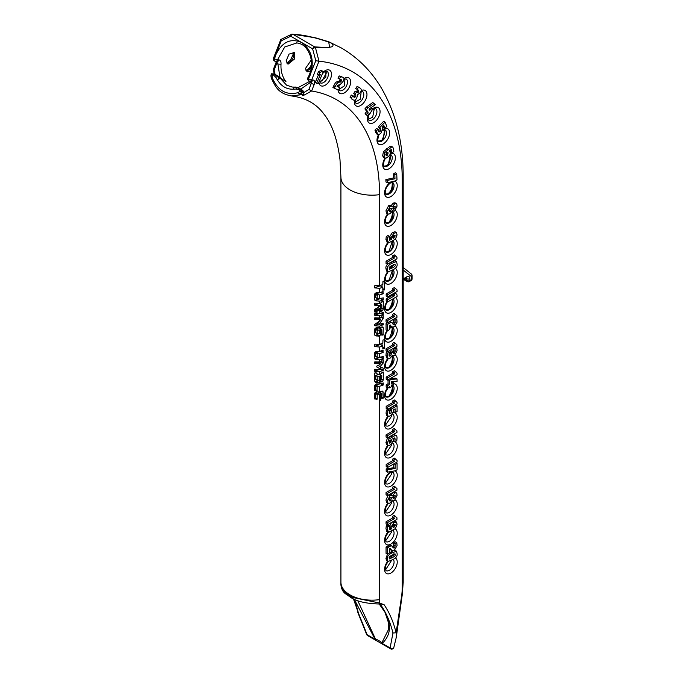 <?xml version="1.0" encoding="UTF-8"?>
<svg xmlns="http://www.w3.org/2000/svg" width="683" height="683" viewBox="0 0 683 683"><rect width="100%" height="100%" fill="white"/><g stroke="black" fill="none" stroke-linecap="round" stroke-linejoin="round"><path stroke-width="1.02" d="M275.07 74.293L274.779 74.131A1.118 0.649 120 0 0 274.737 74.097A1.118 0.649 120 0 0 274.105 74.191A1.118 0.649 120 0 0 273.49 75.002L275.77 77.273L277.682 76.445L278.826 79.006A2.237 0.922 149.4 0 0 277.409 79.954C281.43 86.382 286.766 89.464 293.391 89.183A2.237 1.366 -94.3 0 1 293.775 87.637A2.237 1.366 -94.3 0 1 294.595 87.082A2.237 1.366 -94.3 0 1 294.595 87.074A2.237 1.366 -94.3 0 1 294.74 87.082L296.49 87.304L293.775 87.637M275.77 77.273L277.409 79.954M294.458 87.1L292.23 87.04L286.595 85.179L280.073 78.058L274.498 74.421A1.118 0.649 -60 0 1 275.121 74.319L275.121 74.319A1.118 0.649 -60 0 1 275.172 74.353L280.593 77.862A2.237 0.931 124.8 0 1 280.67 78.212L285.981 81.661C282.292 76.872 280.645 71.075 281.02 64.262C281.183 61.726 280.482 60.258 278.929 59.848L277.563 59.728L284.743 46.982L297.003 42.892M273.883 75.224A1.118 0.649 -60 0 1 274.498 74.421M274.105 74.191L271.33 74.191L271.629 73.764L274.737 74.097A1.118 0.649 120 0 0 274.728 74.097L280.397 77.666A2.237 0.931 124.8 0 1 280.457 77.7A2.237 0.931 124.8 0 1 280.593 77.862M280.397 77.666L277.776 75.933M280.073 78.058L280.67 78.212M355.134 102.16L360.223 99.257L361.23 91.454M321.813 81.2L326.465 72.859M319.653 81.815L325.834 77.188L325.876 71.186M286.134 60.864L289.037 54.094L294.697 52.6L294.441 59.054L287.995 64.211L286.134 60.864M338.794 89.541L344.471 85.802L344.949 78.878M310.654 70.887L307.145 71.894L305.378 68.607L311.252 60.053M368.265 119.346L372.679 117.194L374.31 108.58M300.204 88.807L299.914 88.636A1.118 0.649 120 0 0 299.871 88.611A1.118 0.649 120 0 0 299.239 88.705L295.628 87.04L296.49 87.304L296.123 89.029L299.017 89.738A1.118 0.649 -60 0 1 299.632 88.927A1.118 0.649 -60 0 1 300.255 88.833L300.255 88.833A1.118 0.649 -60 0 1 300.307 88.867L301.869 89.874L302.262 92.051L299.017 94.152A2.237 1.289 -109.4 0 1 298.334 92.598C286.442 95.671 277.699 90.626 272.107 77.461A2.237 0.683 160.6 0 0 271.364 78.186A2.237 0.683 160.6 0 0 271.364 78.323A2.237 0.683 160.6 0 0 271.373 78.349L270.895 75.813L271.364 78.186M293.391 89.183L296.123 89.029M299.239 88.705A1.118 0.649 120 0 0 298.625 89.516M296.49 87.304L301.869 89.874M299.914 88.636L298.01 87.62M380.235 603.892L384.119 604.728L379.389 602.995A35.396 20.43 120 0 0 379.552 599.631L379.552 400.631L379.236 394.117L377.187 394.518L377.187 399.154L374.583 398.966L374.583 393.212L376.213 391.786L379.552 391.846L379.552 386.271L377.187 386.663L376.956 390.915L374.583 390.531L374.583 385.34L376.213 383.914L379.552 383.991L379.552 382.523L375.343 382.232L374.583 380.943L374.583 373.029L376.845 372.961L377.187 374.19L379.552 374.25L379.552 371.731L374.583 371.262L374.813 369.264L379.552 369.477L379.552 368.555L376.726 366.78L376.99 365.96L379.552 364.79L379.552 363.843L374.583 363.365L374.813 361.853L379.552 362.058L379.552 359.864L375.351 359.395L374.583 358.088L374.583 352.735L376.213 351.327L379.552 351.386L379.552 347.041L374.583 346.537L374.856 344.155L379.552 344.352L379.552 336.224L375.351 335.763L374.583 334.457L374.583 329.061L376.213 327.635L379.552 327.695L379.552 326.158L374.472 325.689L374.728 324.391L379.552 321.121L379.552 319.781L374.583 319.303L374.813 317.791L379.552 317.996L379.552 315.802L374.967 315.597L374.583 313.54L379.552 313.531L379.193 311.508M379.552 391.846L382.881 391.043L383.3 397.976L381.84 398.445L381.84 393.801L380.815 393.698L380.815 399.973L379.236 400.383M379.552 303.372L381.84 302.603L381.959 301.365L383.3 301.152L383.3 308.972L382.395 310.816L379.552 311.661L378.519 309.689L377.187 310.569L376.973 312.319L374.583 311.926L374.583 309.305L378.519 307.341L378.715 306.223L379.552 306.223L379.552 305.642L374.583 305.156L374.813 303.167L379.552 303.372L379.552 301.169L375.351 300.699L374.583 299.393L374.583 294.04L376.213 292.631L379.552 292.691L379.552 288.354L374.583 287.842L374.856 285.46L379.552 285.656L379.552 194.646A207.35 119.713 120 0 0 311.644 91.018L314.231 84.333A4.465 2.578 120 0 0 313.079 80.022L311.713 79.902A2.237 0.47 -158.8 0 1 308.759 78.861A2.237 1.289 120 0 0 309.015 80.918A2.237 1.289 120 0 0 309.339 81.021A2.237 1.759 -84.9 0 0 309.928 81.209A2.237 1.759 -84.9 0 0 311.713 79.902L318.97 61.188A239.494 138.273 -60 0 1 402.278 181.524L402.278 586.509A67.54 38.991 -60 0 1 401.553 596.498L396.114 632.791A169.939 98.113 120 0 0 384.119 604.728M376.521 390.898L374.583 390.352M379.552 383.991L383.3 382.984L383.172 385.05L379.552 386.271M378.117 386.236L375.829 385.221L375.215 390.147M382.992 385.127L380.482 383.684M379.5 383.991L376.145 385.101M377.187 374.19L375.599 372.884M379.552 374.25L381.84 373.49L381.959 372.252L383.3 372.039L383.3 379.876L382.395 381.669L380.388 382.121M380.772 373.849L380.772 375.155M378.553 382.693L376.41 381.456L374.899 381.865M377.477 379.825L376.41 381.456M380.055 381.524L378.519 380.431L379.125 380.004L379.125 377.315L380.696 376.948L380.696 379.586L381.618 379.697L381.84 375.77L377.187 376.461L375.599 375.539L375.599 379.022L378.519 380.431M380.004 381.285L379.552 382.523M380.047 381.276L378.578 380.431M381.951 381.865L378.86 380.593M380.422 379.68L379.424 380.405M381.84 375.77L379.304 374.31L375.599 375.539M377.187 376.461L377.187 379.936L377.861 380.414M379.125 378.681L381.088 379.885M379.552 351.386L383.086 350.217L382.992 352.513L380.499 351.071M382.992 352.513L379.552 353.649L375.829 352.599L375.599 356.159L377.861 357.542L383.3 356.577L383.172 358.652L379.552 359.864M379.458 351.386L376.145 352.479M378.117 353.615L377.187 354.05L377.187 357.081L377.861 357.542M379.492 357.585L374.907 359.019M382.992 358.72L380.482 357.277M378.8 336.224L376.564 334.926L374.907 335.396M378.032 333.919L376.564 334.926M379.552 327.695L382.881 326.884L383.3 327.985L383.043 335.012L381.84 335.174L381.84 329.641L377.187 330.359L377.187 333.449L378.339 333.936L379.236 333.483L379.236 330.76L380.815 330.35L380.815 334.226L379.552 336.224M377.861 333.91L375.599 332.527L375.599 329.445L376.145 328.796L378.117 329.932M381.84 329.641L378.911 327.874L376.145 328.796M383.043 335.012L381.84 334.311M380.772 327.294L380.772 328.762M379.552 313.531L383.3 312.532L383.172 314.581L379.552 315.802M382.992 314.658L380.491 313.224M379.458 313.531L374.583 315.153M379.552 292.691L383.086 291.521L382.992 293.818L380.499 292.375M382.992 293.818L379.552 294.954L375.829 293.912L375.599 297.464L377.861 298.847L383.3 297.882L383.172 299.957L379.552 301.169M379.458 292.691L376.145 293.784M378.117 294.919L377.187 295.355L377.187 298.386L377.861 298.847M379.492 298.889L374.907 300.332M382.992 300.025L380.482 298.582M379.552 285.656L382.821 284.563L382.967 281.311L384.563 281.055L384.563 289.635L382.821 290.266M382.036 284.828L382.036 286.8M382.821 290.198L382.821 287.253L379.552 288.354M382.821 287.253L380.294 285.801L374.583 287.705M384.264 290.002L382.821 289.174M376.751 312.31L375.343 311.499L374.583 311.755M379.552 306.223L380.354 306.189L380.354 308.818L381.285 308.955L381.84 308.306L381.84 304.883L379.552 305.642M377.579 310.142L375.829 309.134L375.343 311.499M378.519 309.689L376.384 308.46L375.829 309.134M380.26 309.04L378.519 309.851M380.772 302.962L380.772 304.268M381.84 304.883L379.304 303.423L374.583 304.985M378.092 307.512L380.747 309.134M379.552 317.996L381.84 317.245L381.959 315.973L383.3 315.759L383.154 318.526L379.074 324.416L383.086 323.204L383.3 324.673L379.552 326.158M382.967 325.023L381.02 323.896M378.604 324.169L374.472 325.552M379.552 321.121L380.781 319.32L378.493 317.979M376.785 323.102L379.074 324.416L376.768 323.11M379.97 323.537L377.895 322.342M383.154 318.526L381.259 317.433M380.158 317.8L379.628 318.637M380.781 319.32L379.552 319.781M379.697 319.729L377.17 318.269L374.583 319.132M378.254 317.843L377.17 318.269M379.552 344.352L382.821 343.259L382.967 339.997L384.563 339.75L384.563 348.33L382.821 348.962M382.036 343.523L382.036 345.496M382.821 348.893L382.821 345.948L379.552 347.041M382.821 345.948L380.294 344.488L374.583 346.401M384.264 348.697L382.821 347.86M379.552 362.058L381.84 361.298L381.959 360.026L383.3 359.821L383.146 363.125L380.055 366.66L383.112 368.094L383.3 370.254L379.552 371.731M379.552 364.79L380.866 363.365L378.621 362.041M379.552 369.477L380.866 369.093L376.76 366.967M380.866 363.365L379.552 363.843M380.132 363.646L377.605 362.186L374.583 363.185M378.339 361.888L377.605 362.186M380.866 369.093L379.552 368.555M382.992 370.587L380.516 369.161M379.432 369.469L374.583 371.082M380.585 366.634L380.644 369.059M383.112 368.094L380.772 367.036M380.055 366.66L378.049 365.499M383.146 363.125L380.662 361.691M380.568 361.725L379.731 362.682M376.751 399.359L375.343 398.539L374.583 398.795M378.117 394.091L375.829 393.075L375.343 398.539M379.236 394.117L376.828 392.725L376.145 392.947M380.568 400.289L379.236 399.521M380.815 393.698L378.288 392.238L378.288 393.562M381.84 393.801L378.911 392.025L378.288 392.238M383.043 398.283L381.84 397.583M380.772 391.444L380.772 392.921M379.552 298.889L379.552 294.954M379.552 357.585L379.552 353.649M379.552 330.538L379.552 329.966M379.552 377.093L379.552 376.529M381.029 604.003L380.755 604.028C367.326 603.781 357.525 601.723 351.378 597.847L345.632 593.877C342.798 591.905 341.201 588.609 340.843 584.016L343.549 591.034L352.257 597.377L379.389 602.995M381.857 603.892L381.43 603.934M308.878 80.825A2.237 1.289 -60 0 1 308.725 80.756A2.237 1.289 -60 0 1 308.477 78.699L310.338 74.797C314.564 60.685 311.679 49.936 301.698 42.559C290.693 37.83 282.053 41.928 275.787 54.853L274.489 59.08A2.237 1.289 120 0 0 274.745 61.137A2.237 1.289 120 0 0 275.07 61.239A2.237 1.767 -85 0 0 275.667 61.427A2.237 1.767 -85 0 0 277.563 59.728L274.207 58.909L281.242 40.784L290.796 36.25L312.609 48.843L315.794 60.736L318.978 61.188L315.495 47.733L329.667 47.767L328.685 41.723L315.691 37.855L292.384 34.15A2.237 1.742 -84.4 0 0 292 34.167A2.237 1.34 79.8 0 0 291.778 34.176A2.237 1.34 79.8 0 0 291.769 34.176A2.237 1.34 79.8 0 0 290.796 36.25A2.237 1.289 -60 0 1 292.956 34.338A2.237 1.742 -84.4 0 0 292.384 34.15A2.237 2.237 0 0 0 291.769 34.176L280.79 39.512L273.49 58.226A2.237 2.237 0 0 0 274.455 60.966A2.237 1.289 -60 0 1 274.207 58.909A2.237 0.47 -158.8 0 1 273.49 58.226M394.987 441.79L394.996 438.085L394.356 437.923L392.793 438.691L393.468 440.339L390.65 444.787L388.712 445.632L386.595 444.718L385.955 442.456L387.338 438.349L393.946 434.525L396.695 435.72L397.079 437.76L396.772 440.766L394.987 441.79L393.57 440.97L393.741 438.179M387.773 411.098L387.492 414.086L388.183 416.468L386.766 415.648L386.066 413.266L386.356 410.278L388.132 409.245L389.558 410.073L387.773 411.098L386.356 410.278M389.122 412.814L390.266 410.543L390.113 408.203L395.653 405.002L397.079 405.83L391.538 409.023L390.113 408.203M388.183 416.468L390.71 415.785L393.562 411.388L393.468 409.834L395.15 408.861L395.15 412.566L393.724 411.747L393.724 409.68M387.594 387.824L387.594 385.639L389.472 384.555L389.472 380.397L391.163 379.424L397.079 378.988L397.079 381.387L391.368 381.626L391.368 383.522L393.587 382.873L393.587 384.367L391.368 385.647L391.368 386.74L389.472 387.833L389.472 386.749L387.594 387.824L386.177 387.005L386.177 384.819L388.046 383.735L388.046 379.85M390.283 378.561L395.653 378.169L397.079 378.988M391.368 382.284L392.17 382.053L393.587 382.873M388.098 358.712L387.372 356.244L387.671 353.256L389.438 352.24L389.267 354.955L390.266 355.903L391.333 354.11L391.333 352.65L393.212 351.566L393.212 353.034L394.193 353.555L395.167 351.412L394.987 349.081L396.772 348.057L397.079 350.652L394.578 355.57L392.341 355.339L390.01 358.276L388.567 358.814L386.672 357.892L385.955 355.425L386.245 352.437L387.423 351.762M388.84 355.083L389.916 353.29L389.916 351.822L391.786 350.746L393.212 351.566M392.776 352.727L393.75 350.592L393.57 348.262M391.009 326.687L389.711 325.245M387.483 330.803L387.483 324.408L388.806 323.648C390.787 322.325 391.957 322.12 392.332 323.042L393.169 324.476L394.287 324.664L395.167 322.632L394.962 320.276L396.755 319.234L397.079 322.137L394.424 326.79L391.632 326.944L390.369 325.006L389.404 325.424L389.404 329.693L387.483 330.803L386.057 329.983L386.057 323.588L387.457 322.777M388.542 322.18L390.48 321.778L392.332 323.042M392.81 323.87L393.75 321.813L393.536 319.456L395.337 318.415L396.755 319.234M387.594 301.963L387.594 299.752L394.586 295.713L393.86 294.51L395.799 293.391L397.079 294.979L397.079 296.49L387.594 301.963L386.177 301.143L386.177 298.932L393.169 294.894L392.648 294.049M387.944 271.86L386.527 271.031L385.955 268.65C385.434 266.148 387.056 264.039 390.804 262.34L392.221 263.168C388.473 264.859 386.86 266.968 387.372 269.478L387.944 271.86L392.221 270.169C395.961 268.487 397.583 266.387 397.079 263.877L396.507 261.495L392.221 263.168M391.325 262.041L395.081 260.675L396.507 261.495M387.381 241.995L385.955 239.537L386.245 236.557L388.029 235.533L389.447 236.352L389.592 240.203L391.641 239.443L390.224 238.572M389.276 239.135L390.224 238.623M390.975 237.786L389.558 236.967L390.07 238.487L391.641 239.366L390.975 237.786L393.792 233.33L396.422 232.587L397.079 234.85L395.448 239.152L388.806 242.815L386.638 241.867M389.558 236.967L392.375 232.51L395.005 231.768L396.422 232.587M392.341 206.744L394.578 203.952L395.969 203.474L396.789 204.115L397.079 206.07L394.578 211.056L392.341 210.842L390.01 213.77L388.098 214.197L386.672 213.378L385.955 210.851L388.593 205.694L390.411 205.224L392.264 206.701M390.924 205.924L393.152 203.133L394.928 202.766L396.353 203.585M354.084 97.268L355.698 96.79L355.877 94.997L355.075 94.322L356.526 92.111L357.329 92.786L358.695 92.128L358.584 90.258L357.107 89.353L358.49 87.253L360.248 88.167C361.589 89.311 361.572 90.822 360.214 92.7L357.61 94.698L356.714 98.113C355.51 100.247 354.178 100.743 352.727 99.59L349.995 97.131L351.361 95.048L354.486 97.558M353.563 96.773L354.46 94.177L353.657 93.503L355.109 91.291L356.526 92.111M355.911 91.966L357.269 91.309L356.893 89.225M357.704 89.661L355.689 88.534L357.064 86.434L358.823 87.347M337.043 86.314L339.724 87.706L337.103 86.195L337.692 85.298L340.254 84.513L343.062 81.456C344.326 78.929 344.241 77.52 342.806 77.239L340.604 76.735L339.178 75.915L341.91 76.727M340.604 76.735L339.4 78.98L341.15 79.441L341.543 80.978L338.461 82.617C337.479 82.745 336.386 84.069 335.191 86.587L334.303 88.235L332.886 87.415L333.765 85.768C334.969 83.249 336.062 81.926 337.035 81.789L338.836 81.311L340.424 79.185M339.4 78.98L337.983 78.152L339.178 75.915M372.022 108.213L372.679 109.126L369.605 114.249L369.127 113.591L367.514 115.623L366.088 114.804L365.132 113.472L366.745 111.44L364.91 108.913L366.37 107.077L372.773 102.484L375.249 104.755L368.991 109.092L369.827 110.245L372.022 108.213L371.057 107.658M385.98 181.977L385.869 179.603L393.553 177.922L393.374 173.977L395.303 172.748L396.721 173.567L397.002 179.791L395.261 180.901L387.398 182.796L385.98 181.977M386.057 263.442L386.057 261.23L393.049 257.192L392.315 255.988L394.253 254.87L396.96 257.278L396.96 258.789L387.483 264.261L386.057 263.442M386.177 296.14L386.177 293.929L393.169 289.891L392.435 288.687L394.373 287.569L397.079 289.976L397.079 291.487L387.594 296.96L386.177 296.14M386.057 321.975L386.057 319.764L393.049 315.725L392.315 314.522L394.253 313.403L396.96 315.802L396.96 317.322L387.483 322.794L386.057 321.975M386.057 350.968L386.057 348.757L393.049 344.719L392.315 343.515L394.253 342.396L396.96 344.804L396.96 346.315L387.483 351.788L386.057 350.968M386.177 379.287L386.177 377.076L393.169 373.038L392.435 371.834L394.373 370.715L397.079 373.123L397.079 374.634L387.594 380.115L386.177 379.287M386.177 408.562L386.177 406.342L393.169 402.313L392.435 401.1L394.373 399.982L397.079 402.389L397.079 403.909L387.594 409.382L386.177 408.562M387.594 472.132L387.594 469.699L395.15 468.547L395.15 464.483L397.079 463.373L397.079 469.767L395.329 470.775L387.594 472.132L386.177 471.313L386.177 468.88L393.724 467.727L393.724 463.945M386.057 523.981L386.057 521.769L393.049 517.731L392.315 516.527L394.253 515.409L396.96 517.816L396.96 519.328L387.483 524.8L386.057 523.981M387.944 561.537L392.221 559.855C395.961 558.165 397.583 556.064 397.079 553.554L396.507 551.181L392.221 552.846C388.473 554.545 386.86 556.645 387.372 559.155L387.944 561.537L386.527 560.717L385.955 558.335L387.474 554.186L386.057 553.367L386.057 546.972L387.381 546.212C389.361 544.889 390.539 544.684 390.907 545.606M392.81 547.254L393.75 545.196L393.536 542.84L395.337 541.798L396.755 542.618L397.079 545.521L394.424 550.182L391.632 550.327L390.206 548.398M390.206 549.508L392.051 550.771L389.711 548.628M386.057 494.765L386.057 492.554L393.049 488.516L392.315 487.312L394.253 486.194L396.96 488.601L396.96 490.112L387.483 495.585L386.057 494.765M386.177 466.668L386.177 464.457L393.169 460.419L392.435 459.215L394.373 458.097L397.079 460.496L397.079 462.015L387.594 467.488L386.177 466.668M386.057 437.086L386.057 434.875L393.049 430.836L392.315 429.633L394.253 428.514L396.96 430.922L396.96 432.433L387.483 437.905L386.057 437.086M392.059 152.958L391.325 149.679L389.122 150.926L390.138 152.155C390.693 153.666 389.942 155.246 387.901 156.894L385.955 158.217L383.487 157.431L382.659 155.75L383.419 151.754L389.873 146.401L391.299 146.273L392.725 147.093L393.579 148.809L393.801 151.524L392.059 152.958L390.633 152.138L390.377 149.901M378.655 131.349L380.218 131.418L380.781 129.113L379.876 127.439L385.041 122.137L386.809 126.355L385.016 128.199L383.846 125.424L382.275 127.029L382.873 128.156L381.088 132.946L379.253 134.508L377.972 134.688L376.47 133.825L374.924 130.137L376.581 128.438L378.006 129.258L379.108 132.058M378.484 130.905L379.355 128.293L378.459 126.62L383.615 121.318L385.041 122.137M385.016 128.199L383.59 127.379L383.095 126.193M316.639 83.326L320.421 74.353L318.841 75.104L319.883 72.611L322.274 71.245L323.375 71.425L318.252 83.591L315.222 82.506L318.432 74.865M318.841 75.104L317.416 74.276L318.466 71.792L320.848 70.426L323.375 71.425M388.098 503.439L387.372 500.904L390.01 495.756L391.231 495.226L392.341 495.986L394.578 493.186L395.969 492.716L396.789 493.348L397.079 495.303L394.578 500.298L392.29 500.11L390.01 503.004L388.559 503.542L386.672 502.62L385.955 500.084L388.209 495.166M389.011 494.705L390.411 494.466L391.829 495.286M390.924 495.166L393.152 492.366L394.928 491.999L396.353 492.827M387.381 531.408L385.955 528.949L386.245 525.978L388.029 524.945L389.447 525.765L389.592 529.615L391.641 528.855L390.224 527.985M389.276 528.548L390.224 528.036M390.975 527.199L389.558 526.38L390.07 527.899L391.641 528.787L390.975 527.199L393.792 522.751L396.422 522L397.079 524.262L395.448 528.565L388.806 532.228L386.638 531.28M389.558 526.38L391.521 522.469M393.34 521.419L395.005 521.18L396.422 522M389.404 552.854L392.973 550.84M394.134 550.344L396.507 551.181M385.485 569.929L391.743 560.128M385.485 540.97L391.76 531.775L391.726 531.015M392.221 500.4L392.776 500.716L392.341 500.084M385.485 512.011L391.76 502.816L391.666 501.629M385.485 483.052L391.76 473.857L391.53 472.098M385.485 454.093L391.76 444.898L391.718 444.078M385.485 425.133L391.76 415.938L391.718 415.119M385.818 396.729L389.336 396.524C391.829 394.313 393.007 391.35 392.879 387.62L392.366 385.144M385.81 367.753L389.336 367.565C391.829 365.354 393.015 362.383 392.879 358.66L392.366 356.185M392.221 355.664L392.776 355.988L392.341 355.339M385.818 338.811L389.336 338.606C391.829 336.395 393.015 333.432 392.879 329.701L392.554 327.516M385.81 309.834L389.336 309.647C391.829 307.435 393.015 304.464 392.879 300.742L392.708 299.009M385.818 280.892L389.336 280.679C391.829 278.476 393.015 275.505 392.879 271.783L392.674 269.913M385.818 251.925L389.336 251.72C391.829 249.517 393.015 246.546 392.879 242.824L392.699 241.048M385.81 222.957L389.336 222.76C391.829 220.549 393.015 217.587 392.879 213.864L392.366 211.38M392.221 211.158L392.776 211.482L392.341 210.842M385.818 194.006L389.336 193.801C392.051 191.18 393.22 187.945 392.845 184.086L392.366 182.421M383.94 166.14L388.157 165.551L390.428 154.589M378.126 141.227L383.095 140.109A6.702 3.867 -60 0 1 378.382 141.458L377.673 139.819L378.937 134.671M382.847 130.291L385.084 129.847A6.702 3.867 -60 0 1 383.095 140.109L384.589 129.727M280.218 78.69A2.237 0.922 149.4 0 0 278.826 79.006M271.629 73.764L270.895 75.813M274.779 74.131L274.148 73.866M272.107 77.461L272.141 75.335L271.245 74.225M272.141 75.335L273.49 75.002M271.245 74.31L270.895 75.787M379.552 194.646A31.136 17.98 180 0 1 340.919 177.196L339.989 159.591C337.393 139.272 332.015 124.067 323.853 113.993C316.297 103.705 305.455 97.686 291.299 95.927L300.102 94.869A2.237 1.289 -109.4 0 1 299.017 94.152M299.632 88.927L302.262 92.051L299.658 91.223L298.334 92.598M299.017 89.738L299.658 91.223M300.102 94.869L301.357 94.553L302.262 92.051L303.781 92.888A2.237 2.143 137.2 0 1 302.074 94.681L302.859 95.799L311.61 91.01L308.921 89.405L304.106 92.436L302.859 95.799M303.252 91.027A2.237 2.143 137.2 0 1 303.261 91.035A2.237 2.143 137.2 0 1 303.261 91.044A2.237 2.143 137.2 0 1 303.781 92.888M301.357 94.553L302.074 94.681M300.699 89.089L310.142 82.643A2.237 0.905 -140.4 0 1 309.783 81.337A2.237 0.905 -140.4 0 1 309.809 81.32M311.141 81.32A2.237 1.289 -60 0 1 311.286 83.3L310.142 82.643L310.424 80.978M281.02 64.262L277.87 64.014L280.064 77.708M276.436 61.359L277.87 64.014L276.726 63.348A2.237 1.289 120 0 0 276.726 61.521M315.794 60.736L308.477 78.699A2.237 0.7 -149.9 0 1 307.905 77.7A2.237 0.7 -149.9 0 1 307.922 77.674A2.237 2.237 0 0 0 308.725 80.756L309.015 80.918A2.237 2.237 0 0 0 309.928 81.209L298.104 87.637M281.242 40.784L281.251 39.418M312.609 48.843A2.237 0.837 -26.2 0 1 315.495 47.733A2.237 1.784 -85.4 0 0 314.769 46.931A2.237 1.289 120 0 0 312.609 48.843M275.24 74.951L273.9 69.231M274.028 73.704L273.465 69.231L276.017 62.665A2.237 0.47 -158.8 0 0 276.726 63.348L274.361 69.453M283.932 80.099L285.981 81.661M304.106 92.436L303.218 91.104M353.452 598.889L358.396 613.052A167.711 96.824 120 0 0 353.854 599.076M393.809 647.569A2.237 1.776 -161.1 0 1 393.792 647.621A2.237 1.776 -161.1 0 1 392.23 648.713A2.237 1.776 -161.1 0 1 390.104 647.971L382.181 643.403A2.237 1.887 -107.4 0 1 381.908 642.703A22.206 10.399 8 0 0 375.445 638.972L375.069 639.297L367.147 634.72L358.396 613.052M367.147 634.72A2.237 0.837 159.8 0 1 366.617 634.405L366.617 634.405A2.237 2.237 0 0 0 367.599 635.574A2.237 1.289 120 0 1 367.147 634.72M357.755 600.647L375.445 638.972A2.237 0.956 112.5 0 0 375.787 640.278L382.335 644.043A2.237 1.571 129.6 0 0 382.514 644.163M388.311 629.897L381.908 642.703A2.237 1.571 129.6 0 0 382.335 644.043A2.237 2.237 0 0 0 382.642 644.257A2.237 1.289 120 0 1 382.181 643.403C390.454 635.719 391.624 625.645 385.699 613.172L379.364 604.071M354.246 599.256L375.069 639.297A2.237 1.289 -60 0 0 375.522 640.15L367.599 635.574M380.149 604.054A167.711 96.824 -60 0 1 385.69 613.155A167.711 96.824 -60 0 1 392.956 633.004L390.104 647.971A2.237 1.289 120 0 0 390.565 648.833L382.642 644.257M392.956 633.004L396.114 632.791M390.565 648.833A2.237 2.237 0 0 0 393.792 647.621L396.277 637.393L396.652 631.416M340.262 82.131L338.836 81.311M338.461 82.617L337.035 81.789M334.303 88.235L338.444 90.113L339.724 87.706M367.514 115.623L365.132 113.472M369.605 114.249L368.922 113.856M366.549 114.292L368.163 112.26L366.336 109.732L367.796 107.897L366.37 107.077M367.796 107.897L374.199 103.304M366.336 109.732L364.91 108.913M368.163 112.26L366.745 111.44M387.398 182.796L387.295 180.423L385.869 179.603M387.295 180.423L394.979 178.75L394.8 174.797L393.374 173.977M394.8 174.797L396.721 173.567M394.979 178.75L393.553 177.922M387.483 264.261L387.483 262.05L386.057 261.23M387.483 262.05L394.467 258.012L392.315 255.988M393.741 256.808L395.679 255.69M394.467 258.012L393.049 257.192M387.594 296.96L387.594 294.749L386.177 293.929M387.594 294.749L394.586 290.71L392.435 288.687M393.86 289.507L395.799 288.388M394.586 290.71L393.169 289.891M387.483 322.794L387.483 320.583L386.057 319.764M387.483 320.583L394.467 316.545L392.315 314.522M393.741 315.341L395.679 314.223M394.467 316.545L393.049 315.725M387.483 351.788L387.483 349.576L386.057 348.757M387.483 349.576L394.467 345.538L392.315 343.515M393.741 344.334L395.679 343.216M394.467 345.538L393.049 344.719M387.594 380.115L387.594 377.895L386.177 377.076M387.594 377.895L394.586 373.866L392.435 371.834M393.86 372.653L395.799 371.535M394.586 373.866L393.169 373.038M387.594 409.382L387.594 407.162L386.177 406.342M387.594 407.162L394.586 403.132L392.435 401.1M393.86 401.928L395.799 400.81M394.586 403.132L393.169 402.313M388.021 445.538L387.372 443.276L388.764 439.169L387.338 438.349M388.764 439.169L395.372 435.344L393.946 434.525M395.372 435.344L396.396 435.438M390.548 440.023L391.59 440.748L389.617 443.156L389.25 442.097L391.35 439.767M388.969 441.995L390.164 439.92M387.594 469.699L386.177 468.88M397.079 463.373L395.901 462.69M395.15 464.483L393.971 463.808M395.15 468.547L393.724 467.727M395.235 496.37L394.159 498.317L393.306 498.599L393.118 497.591L394.159 495.653L395.039 495.363L395.235 496.37L394.082 495.704M391.419 498.573L390.283 500.63L389.412 500.895L389.208 499.845L390.283 497.805L391.214 497.523L391.419 498.573M392.742 497.497L393.809 495.551M388.866 499.811L390.002 497.753M387.483 524.8L387.483 522.589L386.057 521.769M387.483 522.589L394.467 518.551L392.315 516.527M393.741 517.347L395.679 516.228M394.467 518.551L393.049 517.731M392.221 557.635C394.689 556.423 395.67 555.433 395.167 554.656L394.987 553.776L392.221 555.057C389.745 556.269 388.764 557.277 389.267 558.062L389.447 558.925L392.221 557.635L390.804 556.816C393.271 555.603 394.245 554.613 393.75 553.836M389.284 557.67L390.804 556.816M390.369 548.389L389.404 548.808L389.404 553.076L387.483 554.186L387.483 547.792L386.057 546.972M387.483 547.792L388.806 547.032C390.787 545.708 391.957 545.504 392.332 546.426L393.169 547.86L394.287 548.048L395.167 546.016L394.962 543.659L393.536 542.84M394.962 543.659L396.755 542.618M393.169 547.86L394.287 548.048L392.87 547.22M390.48 545.162L392.332 546.426M388.806 532.228L387.372 529.769L387.671 526.798L386.245 525.978M387.671 526.798L389.447 525.765M392.853 526.926L393.886 527.524L392.853 526.798L394.057 524.723L395.133 524.595L393.886 527.524L393.092 527.771M392.469 526.704L393.784 524.621M387.483 495.585L387.483 493.374L386.057 492.554M387.483 493.374L394.467 489.335L392.315 487.312M393.741 488.132L395.679 487.013M394.467 489.335L393.049 488.516M387.594 467.488L387.594 465.277L386.177 464.457M387.594 465.277L394.586 461.238L392.435 459.215M393.86 460.035L395.799 458.916M394.586 461.238L393.169 460.419M387.483 437.905L387.483 435.694L386.057 434.875M387.483 435.694L394.467 431.656L392.315 429.633M393.741 430.452L395.679 429.334M394.467 431.656L393.049 430.836M395.15 412.566L397.079 411.448L397.079 405.83M391.538 409.023L391.683 411.362L390.539 413.633L389.481 413.693L389.558 410.073M387.594 385.639L386.177 384.819M389.472 387.833L388.533 387.287M391.163 379.424L389.976 378.732M389.472 380.397L388.286 379.714M389.472 384.555L388.046 383.735M396.772 348.057L395.363 347.237M394.987 349.081L393.579 348.27M393.212 353.034L394.193 353.555L393.212 352.983M391.333 352.65L389.916 351.822M389.481 356.116L390.266 355.903L389.276 355.331M389.438 352.24L388.072 351.446M387.671 353.256L386.245 352.437M390.625 326.568L391.632 326.944L390.206 326.124M394.962 320.276L393.536 319.456M393.169 324.476L394.287 324.664L392.87 323.836M387.483 324.408L386.057 323.588M387.594 299.752L386.177 298.932M395.799 293.391L394.791 292.811M393.86 294.51L392.853 293.929M394.586 295.713L393.169 294.894M392.221 267.958C394.689 266.746 395.67 265.747 395.167 264.978L394.987 264.099L392.221 265.38C389.745 266.592 388.764 267.591 389.267 268.376L389.447 269.239L392.221 267.958L390.804 267.138C393.271 265.926 394.245 264.927 393.75 264.15M389.284 267.992L390.804 267.138M388.806 242.815L387.372 240.356L387.671 237.385L386.245 236.557M387.671 237.385L389.447 236.352M392.853 237.513L393.886 238.111L392.853 237.385L394.057 235.311L395.133 235.183L393.886 238.111L393.092 238.35M392.469 237.291L393.784 235.208M388.098 214.197L387.372 211.67L390.01 206.514L391.829 206.044M395.235 207.128L394.159 209.083L393.306 209.365L393.118 208.358L394.159 206.42L395.039 206.121L395.235 207.128L394.082 206.462M391.419 209.331L390.283 211.397L389.412 211.662L389.208 210.612L390.283 208.571L391.214 208.281L391.419 209.331M392.742 208.264L393.809 206.309M388.866 210.569L390.002 208.511M384.913 158.251L384.085 156.569L384.836 152.574L383.419 151.754M389.131 150.994L389.566 151.08L389.19 150.866M384.836 152.574L391.299 147.221L389.873 146.401M391.299 147.221L392.725 147.093M387.842 152.335L388.183 153.077L386.493 155.784L385.895 154.973L386.928 152.77L388.183 153.077L387.235 152.531M385.818 154.46L386.766 152.258M377.895 134.645L376.342 130.965L374.924 130.137M376.342 130.965L378.006 129.258M379.876 127.439L378.459 126.62M358.49 87.253L357.064 86.434M358.191 86.912L360.248 88.167M355.075 94.322L353.657 93.503M351.301 98.762L352.727 99.59L349.995 97.131M351.412 97.951L352.787 95.868M322.274 71.245L320.848 70.426M319.883 72.611L318.466 71.792M411.081 273.823A2.237 1.818 128.6 0 1 411.268 273.951L411.268 273.951A2.237 1.818 128.6 0 1 411.456 276.606A2.237 1.289 0 0 0 412.105 275.693A2.237 2.237 0 0 0 411.268 273.951L403.192 267.505M412.105 278.681A2.237 1.289 180 0 1 411.456 279.595A2.237 1.289 60 0 1 410.987 280.619A2.237 2.237 0 0 0 412.105 278.681L412.105 275.693M403.192 270.016L411.456 276.606L411.456 279.595L409.877 280.508A2.237 1.289 180 0 1 406.709 280.508A2.237 1.289 120 0 0 407.179 281.533A2.237 2.237 0 0 0 409.407 281.533A2.237 1.289 -120 0 0 409.877 280.508L409.877 278.681A4.465 2.578 120 0 0 406.709 276.854L403.192 278.886M379.552 599.631A31.136 17.98 180 0 1 340.919 582.181L340.919 177.196M376.956 390.915L375.462 390.053M377.187 390.702L375.599 389.78M377.187 386.663L375.599 385.75M377.579 386.228L375.829 385.221M383.172 385.05L380.687 383.615M383.3 384.794L381.054 383.496M383.3 379.876L381.84 379.031M376.99 382.634L375.488 381.763M379.039 382.659L376.709 381.31M382.395 381.669L379.868 380.209M383.3 352.172L381.063 350.883M383.172 352.437L380.696 351.002M377.579 353.615L375.829 352.599M377.187 354.05L375.599 353.128M376.99 359.787L375.488 358.916M383.172 358.652L380.679 357.209M383.3 358.387L381.046 357.089M379.919 336.062L377.392 334.602M376.99 336.156L375.488 335.285M380.815 334.226L379.236 333.313M377.187 330.359L375.599 329.445M377.579 329.932L375.829 328.916M383.172 334.96L381.84 334.192M383.3 334.704L381.84 333.859M383.3 327.985L381.609 327.012M383.3 314.325L381.063 313.036M383.172 314.581L380.696 313.156M383.3 293.477L381.063 292.187M383.172 293.741L380.696 292.315M377.579 294.919L375.829 293.912M377.187 295.355L375.599 294.433M376.99 301.092L375.488 300.221M383.172 299.957L380.679 298.514M383.3 299.692L381.046 298.394M384.563 289.635L382.821 288.627M384.418 289.942L382.821 289.02M376.973 312.319L375.471 311.448M377.187 312.105L375.599 311.183M377.187 310.569L375.599 309.647M380.26 311.568L378.544 310.569M381.43 311.183L378.903 309.723M382.395 310.816L379.868 309.356M383.3 308.972L381.84 308.135M383.172 324.937L381.242 323.819M383.3 324.673L381.609 323.699M383.3 317.996L381.84 317.151M384.563 348.33L382.821 347.323M384.418 348.637L382.821 347.715M380.03 368.794L377.503 367.334M383.172 370.519L380.738 369.11M383.3 370.254L380.772 368.794M383.3 362.656L381.276 361.486M376.973 399.359L375.471 398.496M380.696 400.238L379.236 399.401M380.815 399.973L379.236 399.068M383.172 398.232L381.84 397.463M383.3 397.976L381.84 397.13M383.3 392.144L381.601 391.171M377.187 399.154L375.599 398.232M377.187 394.518L375.599 393.596M377.579 394.082L375.829 393.075M390.898 471.552A8.939 5.157 120 0 0 384.597 482.488A8.939 5.157 120 0 0 393.656 483.829A8.939 5.157 120 0 0 394.851 470.86M387.756 445.384A8.939 5.157 120 0 0 386.262 457.508A8.939 5.157 120 0 0 396.097 451.07A8.939 5.157 120 0 0 393.323 441.747M387.867 416.288A8.939 5.157 120 0 0 386.185 428.489A8.939 5.157 120 0 0 396.038 422.231A8.939 5.157 120 0 0 393.391 412.78M387.509 387.782A8.939 5.157 120 0 0 386.322 399.623A8.939 5.157 120 0 0 396.038 393.28A8.939 5.157 120 0 0 393.587 383.803M387.748 358.515A8.939 5.157 120 0 0 385.793 370.229A8.939 5.157 120 0 0 395.107 366.037A8.939 5.157 120 0 0 395.192 355.16M390.924 326.739A8.939 5.157 120 0 0 390.915 326.747A8.939 5.157 120 0 0 389.404 327.823M387.022 330.538A8.939 5.157 120 0 0 386.134 341.577A8.939 5.157 120 0 0 395.278 336.804A8.939 5.157 120 0 0 395.269 326.235M386.996 301.621A8.939 5.157 120 0 0 386.083 312.575A8.939 5.157 120 0 0 395.133 308.084A8.939 5.157 120 0 0 395.491 297.404M387.688 271.706A8.939 5.157 120 0 0 385.818 283.377A8.939 5.157 120 0 0 395.115 279.142A8.939 5.157 120 0 0 395.209 268.291M387.842 242.559A8.939 5.157 120 0 0 385.741 254.341A8.939 5.157 120 0 0 395.056 250.277A8.939 5.157 120 0 0 395.226 239.34M387.594 213.907A8.939 5.157 120 0 0 385.801 225.441A8.939 5.157 120 0 0 395.005 221.403A8.939 5.157 120 0 0 395.414 210.475M384.956 158.268A8.939 5.157 120 0 0 382.762 165.064A8.939 5.157 120 0 0 388.695 168.923A8.939 5.157 120 0 0 395.355 158.687A8.939 5.157 120 0 0 390.232 153.581M368.419 114.479A8.939 5.157 120 0 0 367.437 118.953A8.939 5.157 120 0 0 373.755 122.607A8.939 5.157 120 0 0 380.072 111.662A8.939 5.157 120 0 0 373.755 108.008A8.939 5.157 120 0 0 372.5 108.879M354.477 100.188A8.939 5.157 120 0 0 359.565 105.993A8.939 5.157 120 0 0 366.916 95.5A8.939 5.157 120 0 0 361.187 90.6M338.964 84.837A8.939 5.157 120 0 0 338.298 86.886M338.034 89.925A8.939 5.157 120 0 0 344.71 92.683A8.939 5.157 120 0 0 350.644 81.755A8.939 5.157 120 0 0 344.326 78.323A8.939 5.157 120 0 0 343.95 78.554M318.884 82.088A8.939 5.157 120 0 0 325.484 85.059A8.939 5.157 120 0 0 331.511 74.123A8.939 5.157 120 0 0 325.193 70.648A8.939 5.157 120 0 0 322.965 72.398M378.416 134.782A8.939 5.157 120 0 0 376.99 140.211A8.939 5.157 120 0 0 383.308 143.865A8.939 5.157 120 0 0 389.634 132.912A8.939 5.157 120 0 0 383.308 129.266A8.939 5.157 120 0 0 383.129 129.377M390.898 181.951A8.939 5.157 120 0 0 384.597 192.888A8.939 5.157 120 0 0 393.946 193.895A8.939 5.157 120 0 0 394.322 181.132M387.79 503.26A8.939 5.157 120 0 0 385.784 515.033A8.939 5.157 120 0 0 395.141 510.79A8.939 5.157 120 0 0 395.133 499.93M387.944 532.031A8.939 5.157 120 0 0 385.733 543.933A8.939 5.157 120 0 0 395.124 539.766A8.939 5.157 120 0 0 395.081 528.873M387.645 561.366A8.939 5.157 120 0 0 385.818 572.977A8.939 5.157 120 0 0 395.09 568.794A8.939 5.157 120 0 0 395.269 557.917M306.138 70.878A6.702 3.867 120 0 0 308.187 70.229A6.702 3.867 120 0 0 311.346 67.011M286.954 63.195A6.702 3.867 120 0 0 289.054 62.554A6.702 3.867 120 0 0 293.349 52.284M393.118 559.326A6.702 3.867 -60 0 1 392.443 567.146A6.702 3.867 -60 0 1 385.98 570.612L385.272 568.973L385.955 565.097L388.029 561.58M393.007 530.273A6.702 3.867 -60 0 1 392.512 538.076A6.702 3.867 -60 0 1 385.98 541.653L385.272 540.014L385.955 536.138L388.379 532.219M392.025 500.972L392.682 501.083A6.702 3.867 -60 0 1 392.682 508.826A6.702 3.867 -60 0 1 385.98 512.694L385.272 511.055L385.955 507.179L388.183 503.482M392.682 472.124A6.702 3.867 -60 0 1 392.682 479.867A6.702 3.867 -60 0 1 385.98 483.735L385.443 482.941C385.374 484.051 383.692 478.04 390.454 472.568L392.682 472.124M392.665 443.156L392.682 443.165A6.702 3.867 -60 0 1 392.682 450.908A6.702 3.867 -60 0 1 385.98 454.776L385.272 453.136L385.955 449.26L388.149 445.598M392.682 414.205L392.682 414.205A6.702 3.867 -60 0 1 392.682 421.949A6.702 3.867 -60 0 1 385.98 425.816L385.272 424.177L385.955 420.293L388.26 416.51M392.221 386.68A2.237 1.289 0 0 0 392.221 386.715A2.237 1.289 0 0 0 392.879 387.62M392.273 385.127L392.682 385.246A6.702 3.867 -60 0 1 393.715 390.616A6.702 3.867 -60 0 1 389.336 396.524A6.702 3.867 -60 0 1 385.98 396.857L385.272 395.218L385.955 391.333L388.448 387.338M392.221 357.721A2.237 1.289 -0 0 0 392.221 357.755A2.237 1.289 -0 0 0 392.879 358.66M389.267 367.599A6.702 3.867 -60 0 1 385.98 367.898L385.272 366.259L385.955 362.374L388.132 358.729M392.051 356.167L392.682 356.287A6.702 3.867 -60 0 1 393.715 361.657A6.702 3.867 -60 0 1 389.336 367.565M391.94 326.858L392.221 328.796A2.237 1.289 0 0 0 392.221 328.796A2.237 1.289 0 0 0 392.879 329.701M392.913 327.473A6.702 3.867 -60 0 1 393.647 332.911A6.702 3.867 -60 0 1 389.336 338.606A6.702 3.867 -60 0 1 385.98 338.939L385.272 337.3L385.955 333.415L387.381 330.751M392.221 299.803A2.237 1.289 0 0 0 392.221 299.828A2.237 1.289 0 0 0 392.879 300.742M393.177 298.744A6.702 3.867 -60 0 1 393.553 304.225A6.702 3.867 -60 0 1 389.336 309.647A6.702 3.867 -60 0 1 385.98 309.971L385.272 308.34L385.955 304.456L387.355 301.826M392.204 270.186L392.221 270.869A2.237 1.289 0 0 0 392.221 270.869A2.237 1.289 0 0 0 392.879 271.783M393.066 269.683A6.702 3.867 -60 0 1 393.596 275.147A6.702 3.867 -60 0 1 389.336 280.679A6.702 3.867 -60 0 1 385.98 281.012L385.272 279.373L385.955 275.497L388.081 271.911M392.221 241.884A2.237 1.289 0 0 0 392.221 241.91A2.237 1.289 0 0 0 392.879 242.824M393.135 240.783A6.702 3.867 -60 0 1 393.57 246.256A6.702 3.867 -60 0 1 389.336 251.72A6.702 3.867 -60 0 1 385.98 252.053L385.272 250.413L385.955 246.537L388.243 242.772M392.221 212.925A2.237 1.289 0 0 0 392.221 212.951A2.237 1.289 0 0 0 392.879 213.864M389.182 222.846A6.702 3.867 -60 0 1 385.98 223.093L385.272 221.454L385.955 217.578L387.97 214.129M392.162 211.363L392.682 211.482A6.702 3.867 -60 0 1 393.715 216.852A6.702 3.867 -60 0 1 389.336 222.76M391.94 182.054L392.187 183.112A2.237 1.554 -5.5 0 0 392.845 184.086M392.682 182.523A6.702 3.867 -60 0 1 393.715 187.893A6.702 3.867 -60 0 1 389.336 193.801A6.702 3.867 -60 0 1 385.98 194.134L385.443 193.34C385.374 194.442 383.692 188.44 390.454 182.967L392.682 182.523M389.967 154.179L390.283 155.118C390.531 159.976 389.447 163.416 387.048 165.431A2.237 1.101 53.4 0 1 388.157 165.551M389.916 154.623L390.847 154.7A6.702 3.867 -60 0 1 391.991 159.668A6.702 3.867 -60 0 1 388.123 165.568A6.702 3.867 -60 0 1 384.145 166.311L383.436 164.671L384.119 160.795L385.383 158.362M384.094 129.275C382.659 129.428 387.859 127.593 382.062 139.93A2.237 0.862 47 0 1 382.062 139.93A2.237 0.862 47 0 1 383.12 140.083M371.979 109.997L375.53 108.588A6.702 3.867 -60 0 1 375.53 116.332A6.702 3.867 -60 0 1 368.82 120.199L368.111 118.56L369.11 113.959M360.189 91.906L362.417 91.462A6.702 3.867 -60 0 1 362.417 99.206A6.702 3.867 -60 0 1 355.715 103.073L355.049 99.966M343.865 79.348L346.093 78.904A6.702 3.867 -60 0 1 346.093 86.647A6.702 3.867 -60 0 1 339.391 90.515L338.777 89.473M322.444 73.627L324.732 71.672L326.961 71.228A6.702 3.867 -60 0 1 326.961 78.963A6.702 3.867 -60 0 1 320.259 82.839L319.524 80.568M276.991 61.538A2.237 1.767 -85 0 0 277.033 61.547A2.237 1.767 -85 0 0 278.929 59.848M309.928 81.209L311.303 81.337A2.237 1.759 -84.9 0 0 313.079 80.022M314.231 84.333A2.237 0.47 -158.8 0 1 311.286 83.3L308.921 89.405M274.609 61.035A2.237 1.289 -60 0 1 274.455 60.966L274.745 61.137A2.237 2.237 0 0 0 275.667 61.427L277.033 61.547M314.769 46.931L292.956 34.338C303.098 34.594 315.93 37.514 331.443 43.097C337.769 49.031 322.974 47.153 314.769 46.931M328.745 41.748L341.509 48.041C358.063 57.782 371.39 71.177 381.498 88.235C396.097 113.523 403.329 143.182 403.192 177.196A31.136 17.98 180 0 1 402.278 181.524M403.192 177.196L403.192 582.181L402.338 594.125A31.136 14.582 -172 0 1 401.553 596.498M341.543 80.978L340.125 80.159M335.191 86.587L333.765 85.768M387.372 443.276L385.955 442.456M395.167 439.289L393.75 438.469M392.196 436.821L390.778 436.002M391.59 440.748L390.445 440.083M390.394 442.815L389.25 442.157M394.578 493.186L393.152 492.366M390.01 495.756L388.601 494.936M394.159 498.317L393.118 497.719M390.283 500.63L389.208 500.007M387.372 559.155L385.955 558.335M392.221 552.846L390.804 552.026M395.167 554.656L394.082 554.024M391.188 549.542L389.762 548.722M395.167 546.016L393.75 545.196M388.806 547.032L387.381 546.212M387.372 529.769L385.955 528.949M393.792 522.751L392.418 521.949M395.201 525.44L394.006 524.757M387.492 414.086L386.066 413.266M391.683 411.362L390.266 410.543M390.539 413.633L389.387 412.967M387.372 356.244L385.955 355.425M395.167 351.412L393.75 350.592M391.333 354.11L389.916 353.29M391.188 326.158L389.762 325.339M395.167 322.632L393.75 321.813M388.806 323.648L387.381 322.82M387.372 269.478L385.955 268.65M395.167 264.978L394.082 264.347M387.372 240.356L385.955 239.537M393.792 233.33L392.375 232.51M395.201 236.028L394.006 235.336M394.578 203.952L393.152 203.133M390.01 206.514L388.593 205.694M394.159 209.083L393.118 208.477M390.283 211.397L389.208 210.774M384.085 156.569L382.659 155.75M391.794 150.721L390.42 149.927M388.123 149.483L386.706 148.655M387.27 155.254L385.844 154.435M376.965 133.356L375.548 132.536M380.781 129.113L379.355 128.293M380.218 131.418L378.8 130.598M358.584 90.258L357.158 89.43M358.695 92.128L357.269 91.309M355.877 94.997L354.46 94.177M355.698 96.79L354.272 95.97M403.192 582.181A31.136 17.98 180 0 1 402.278 586.509M403.192 279.646L406.248 277.879A2.237 1.289 -120 0 0 406.709 276.854M406.419 277.793A2.237 1.289 -60 0 1 406.709 278.681L406.709 280.508L404.208 279.057M409.877 278.681A2.237 1.289 180 0 1 406.709 278.681L405.787 278.143M297.754 87.467L292.23 87.04M377.366 380.311L375.701 379.347M380.79 379.902L379.125 378.937M375.693 356.483L377.358 357.44M375.701 332.852L377.358 333.816M379.21 327.857L381.737 329.317M375.693 297.788L377.358 298.744M377.93 307.691L380.457 309.151M379.21 392.016L381.737 393.476M305.975 70.588L309.527 67.95L311.508 64.62M286.783 62.93L290.395 60.275L293.007 54.785L293.016 52.292M391.94 384.768L392.221 386.715C392.913 390.403 388.379 397.771 388.183 396.43L385.383 396.507M391.948 355.817L392.221 357.755C392.648 362.784 388.157 368.598 388.166 367.488L385.374 367.539M392.221 328.796C389.976 342.866 385.75 338.068 385.391 338.589M389.404 328.506L391.794 327.242M392.213 299.299L392.221 299.828C392.768 304.405 388.157 310.825 388.175 309.561L385.374 309.612M392.221 270.869L389.242 279.765C387.474 280.944 386.185 281.242 385.383 280.67M392.204 241.33L389.233 250.815C387.466 251.984 386.185 252.275 385.383 251.703M391.94 211.004L392.221 212.951C392.776 217.518 388.14 223.964 388.166 222.684L385.374 222.735M385.383 193.784C385.869 195.731 392.742 192.555 392.187 183.112M387.048 165.431C384.922 166.37 383.709 166.524 383.394 165.875M382.062 139.93C379.885 141.304 378.348 141.637 377.443 140.92M338.759 87.159L339.485 84.709M291.299 95.927C278.288 93.332 275.693 87.219 271.364 78.323M301.988 89.943L303.628 91.437M296.559 42.841C301.143 43.746 306.095 44.822 310.415 56.185C312.447 63.75 311.61 70.921 307.905 77.7M276.239 61.069L276.017 62.665M357.841 612.514L366.617 634.405M388.396 629.18L388.294 629.897M388.303 629.931L388.234 621.991L385.033 612.395L379.261 604.079M402.338 594.125L396.353 636.761M340.834 584.008L340.919 582.181M407.179 281.533L403.551 279.441M410.987 280.619L409.407 281.533"/></g></svg>
